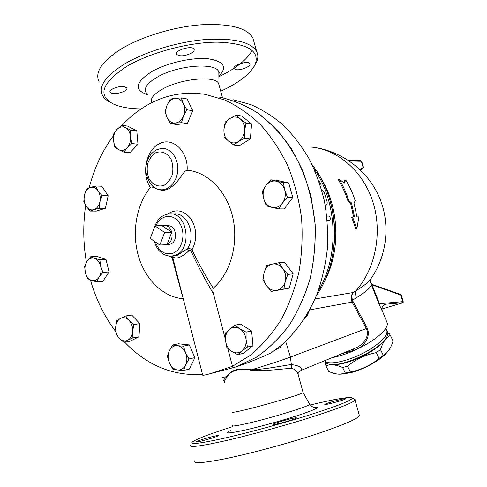 <?xml version="1.0" encoding="UTF-8"?>
<svg xmlns="http://www.w3.org/2000/svg" width="487" height="487" viewBox="0 0 487 487"><rect width="100%" height="100%" fill="white"/><g stroke="black" fill="none" stroke-linecap="round" stroke-linejoin="round"><path stroke-width="0.73" d="M306.64 315.29L307.023 315.905L309.665 309.982M351.59 300.637L352.509 300.199C351.608 297.082 351.766 294.538 352.984 292.559C351.413 294.696 350.95 297.393 351.59 300.637L352.101 302.123L352.941 301.301L352.509 300.199L356.484 297.703C366.157 291.762 371.07 287.33 371.21 284.408L371.563 285.303L372.019 284.822C371.739 284.396 372.178 284.402 373.328 284.828L373.578 284.913M371.715 277.614L369.877 280.22C367.18 283.215 362.547 286.733 355.973 290.776C355.212 292.547 355.382 294.854 356.484 297.703M370.607 282.557L371.21 284.408M311.71 147.092C338.1 149.813 363.205 171.418 372.926 202.02C382.654 232.603 375.514 268.702 355.973 290.776L352.984 292.559L315.016 298.975M277.724 348.205L277.907 348.771L280.013 347.541L282.74 344.096M343.865 182.582L344.826 180.245L345.721 179.886L344.431 182.978L339.238 179.429L338.331 179.794C342.324 186.314 345.526 193.369 347.943 200.961L350.628 203.28L353.605 216.922M355.918 229.213L351.675 217.263L352.57 216.934L356.837 228.878L355.918 229.213M328.914 220.83L327.282 220.982M328.457 370.984L328.682 371.441C333.169 373.365 336.998 374.284 340.163 374.193L350.366 371.995C361.086 369.87 370.668 365.353 379.105 358.438L386.514 352.929C389.241 350.39 391.426 346.421 393.07 341.016L392.601 340.029M387.329 352.095L385.552 354.037C378.442 361.36 362.772 369.749 350.537 372.738L341.022 374.156M387.865 333.345L389.454 333.851L390.385 335.385C386.069 337.607 382.776 342.337 380.511 349.581L376.311 352.625C365.536 354.767 355.948 359.296 347.541 366.212L342.592 367.49C335.701 364.586 330.149 364.051 325.931 365.871L325.444 364.136L325.98 362.821M383.884 340.906L381.826 343.232C372.482 353.215 347.115 364.745 335.123 364.519L333.711 364.562M325.931 365.871L328.682 371.441M342.592 367.49L345.417 373.249M347.541 366.212L350.366 371.995M376.311 352.625L379.105 358.438M380.511 349.581L383.293 355.376M390.385 335.385L393.07 341.016M164.624 232.427L159.839 245.034L150.27 238.466L154.969 225.931L164.624 232.427L171.741 232.22L166.974 244.693L159.839 245.034M162.134 225.791L171.741 232.22C170.541 228.214 168.338 225.925 165.117 225.353L154.969 225.931M163.054 244.882L166.974 244.693C171.193 242.331 172.782 238.173 171.741 232.22M165.117 225.353L168.995 225.798C176.513 226.181 177.998 241.57 170.748 244.011L169.312 244.389M120.496 318.419L125.689 315.972L129.012 320.373C126.291 317.682 123.448 317.031 120.496 318.419C117.647 320.081 116.028 323.039 115.638 327.301L116.801 320.623L120.496 318.419M133.822 324.579L132.647 331.361C132.823 326.978 131.612 323.313 129.012 320.373L133.822 324.579L139.854 323.605L138.947 336.791L132.921 337.881L127.673 340.267C130.577 338.654 132.233 335.683 132.647 331.361L132.921 337.881M119.187 338.167L115.936 333.723L115.638 327.301C115.462 331.604 116.643 335.226 119.187 338.167C121.86 340.882 124.69 341.588 127.673 340.267L123.923 342.373L119.187 338.167M169.281 350.877L172.611 344.991L177.292 345.709C173.762 345.496 171.089 347.219 169.281 350.877C167.68 354.7 167.717 358.718 169.397 362.925L167.388 356.435L169.281 350.877M183.435 346.141L185.529 352.685C183.587 348.564 180.841 346.239 177.292 345.709L183.435 346.141L189.273 344.924L194.843 357.622L189.035 358.956L185.632 364.903C187.288 361.031 187.252 356.959 185.529 352.685L189.035 358.956M177.512 369.968L172.83 369.109L169.397 362.925C171.272 367.003 173.981 369.353 177.512 369.968C181.054 370.266 183.763 368.574 185.632 364.903L183.654 370.485L177.512 369.968M225.493 340.419L225.505 332.956L229.566 329.212C226.546 331.897 225.189 335.628 225.493 340.419C226.059 345.198 228.086 348.82 231.587 351.291L226.845 347.59L225.493 340.419M235.026 325.176L239.854 328.78C236.189 326.655 232.762 326.801 229.566 329.212L235.026 325.176L240.633 324.105L251.627 331.002L246.075 332.146L246.087 339.737C245.497 334.861 243.421 331.209 239.854 328.78L246.075 332.146M241.893 351.048L237.729 354.706L231.587 351.291C235.203 353.483 238.636 353.398 241.893 351.048C244.998 348.388 246.392 344.619 246.087 339.737L247.439 347.036L241.893 351.048M266.45 285.632L262.87 279.715L264.106 272.671C262.998 277.383 263.777 281.705 266.45 285.632C269.329 289.351 272.823 290.891 276.945 290.252L271.369 291.409L266.45 285.632M266.663 265.464L272.196 264.149C268.173 265.226 265.476 268.069 264.106 272.671L266.663 265.464M279.1 262.694L282.801 268.617C279.836 264.891 276.299 263.406 272.196 264.149L279.1 262.694L284.487 262.207L293.162 273.828L289.241 288.146L276.945 290.252C281.017 289.26 283.769 286.435 285.205 281.766L283.884 288.901M287.823 274.443L285.205 281.766C286.35 276.963 285.552 272.58 282.801 268.617L287.823 274.443L293.162 273.828M271.88 207.365L266.316 205.867L263.668 198.635C265.092 203.292 267.832 206.202 271.88 207.365C275.995 208.192 279.526 206.768 282.46 203.085L278.814 208.893L271.88 207.365M262.341 191.458L265.859 185.644C263.23 189.546 262.499 193.875 263.668 198.635L262.341 191.458M270.735 179.849L276.348 181.194C272.203 180.47 268.708 181.949 265.859 185.644L270.735 179.849L276.19 180.184L288.712 182.935L292.784 197.424L287.433 197.265L282.46 203.085C285.169 199.159 285.93 194.763 284.731 189.912L287.433 197.265M283.331 182.631L284.731 189.912C283.239 185.182 280.445 182.278 276.348 181.194L283.331 182.631L288.712 182.935M238.575 141.51L233.766 144.998L228.214 140.859C231.459 143.367 234.917 143.586 238.575 141.51C242.13 139.112 244.176 135.447 244.705 130.516L244.791 138.156L238.575 141.51M224.069 136.92L223.941 129.414C223.703 134.266 225.128 138.083 228.214 140.859L224.069 136.92M225.195 122.085L229.925 118.481C226.431 120.922 224.44 124.569 223.941 129.414L225.195 122.085M240.328 118.938L245.972 123.059L244.705 130.516C244.949 125.561 243.488 121.701 240.328 118.938C237.005 116.478 233.541 116.326 229.925 118.481L236.073 115.066L240.328 118.938M183.441 116.137L181.45 122.694L175.265 123.071C178.832 122.602 181.56 120.289 183.441 116.137C185.109 111.827 185.072 107.676 183.331 103.694L186.868 109.764L183.441 116.137M170.553 123.643L167.09 117.653C168.983 121.409 171.71 123.211 175.265 123.071L170.553 123.643L176.501 124.465L187.355 123.528L181.45 122.694M165.069 111.894L166.974 105.393C165.361 109.642 165.403 113.727 167.09 117.653L165.069 111.894M175.04 98.374L181.231 97.905L183.331 103.694C181.377 99.914 178.613 98.143 175.04 98.374C171.485 98.928 168.794 101.266 166.974 105.393L170.328 99.086L175.04 98.374M130.559 136.744L131.892 143.58L127.144 147.805C129.694 144.882 130.833 141.193 130.559 136.744C130.047 132.348 128.312 129.299 125.354 127.6L130.693 130.072L130.559 136.744M123.893 152.139L118.615 149.619C121.616 151.08 124.459 150.477 127.144 147.805L123.893 152.139L130.005 152.675L137.973 144.195L131.892 143.58M114.847 147.251L113.52 140.524C114.007 144.846 115.705 147.878 118.615 149.619L114.847 147.251M116.843 129.566L121.525 125.329L125.354 127.6C122.316 126.206 119.479 126.857 116.843 129.566C114.354 132.501 113.246 136.153 113.52 140.524L113.672 133.949L116.843 129.566M98.045 190.764L102.014 195.61L99.884 201.922C100.687 197.74 100.072 194.021 98.045 190.764C95.854 187.726 93.26 186.631 90.265 187.489L95.574 185.991L98.045 190.764M99.232 208.235L93.906 209.666C96.87 208.588 98.861 206.007 99.884 201.922L99.232 208.235L105.405 208.284L96.292 211.108L90.101 211.084L86.193 206.269C88.33 209.313 90.899 210.445 93.906 209.666L90.101 211.084M84.397 195.25L86.491 189.023L90.265 187.489C87.325 188.627 85.371 191.214 84.397 195.25C83.612 199.366 84.214 203.036 86.193 206.269L83.801 201.496L84.397 195.25M138.947 336.791L129.98 341.253L123.923 342.373M139.854 323.605L131.746 315.083L125.689 315.972M194.843 357.622L189.486 369.049L183.654 370.485M189.273 344.924L178.492 343.798L172.611 344.991M251.627 331.002L252.984 345.746L243.317 353.349L237.729 354.706M252.984 345.746L247.439 347.036M289.241 288.146L271.369 291.409M292.784 197.424L284.213 208.935L278.814 208.893M236.073 115.066L241.729 116.016L251.572 123.942L245.972 123.059M251.572 123.942L250.397 138.886L244.791 138.156M250.397 138.886L239.421 145.656L233.766 144.998M186.868 109.764L192.755 110.719L187.142 98.971L181.231 97.905M192.755 110.719L187.355 123.528M130.693 130.072L136.786 130.808L127.649 126.103L121.525 125.329M136.786 130.808L137.973 144.195M102.014 195.61L108.181 195.762L101.759 186.223L95.574 185.991M108.181 195.762L105.405 208.284M94.49 258.341L99.847 259.815L100.645 266.17C99.531 262.085 97.479 259.474 94.49 258.341C91.471 257.507 88.932 258.585 86.875 261.574L90.655 256.795L94.49 258.341M102.921 272.44L99.074 277.237C101.022 274.041 101.546 270.352 100.645 266.17L102.921 272.44L109.058 271.935L102.879 281.291L96.724 281.876L91.398 280.342C94.405 281.249 96.962 280.214 99.074 277.237L96.724 281.876M85.353 272.507L84.604 266.225L86.875 261.574C84.981 264.751 84.47 268.398 85.353 272.507C86.424 276.537 88.439 279.148 91.398 280.342L87.599 278.68L85.353 272.507M99.847 259.815L106.002 259.419L96.834 256.424L90.655 256.795M106.002 259.419L109.058 271.935M219.68 97.163C233.145 100.127 246.16 105.612 258.725 113.617C270.809 123.028 281.62 134.625 291.171 148.413C299.779 163.279 306.445 179.508 311.169 197.113L315.156 224.33C315.728 242.885 314.054 261.014 310.14 278.716C305.002 295.816 297.995 311.382 289.126 325.407C279.355 338.282 268.416 348.911 256.296 357.281L237.254 366.382L256.448 357.166C268.544 348.765 279.459 338.118 289.199 325.219C298.044 311.181 305.02 295.615 310.134 278.515C314.024 260.819 315.673 242.696 315.083 224.16C313.184 205.739 309.129 188.128 302.926 171.333C295.597 155.335 286.642 141.175 276.056 128.854L258.621 113.581C246.069 105.588 233.06 100.109 219.607 97.15M231.374 368.142L236.043 366.918C247.451 363.138 259.175 358.432 271.21 352.801L281.078 345.514C295.932 332.463 308.289 314.973 316.976 294.227C322.065 279.897 325.511 264.879 327.319 249.174C328.128 233.297 327.209 217.549 324.561 201.928C320.945 186.618 315.783 172.228 309.081 158.75C301.593 146.009 292.985 134.789 283.245 125.098C273.012 116.405 262.189 109.575 250.781 104.595L233.376 99.811M172.708 256.101L173.037 257.008C176.55 259.413 181.864 257.313 188.98 250.695L187.312 248.814L177.518 255.17L174.425 255.985M171.972 256.15L172.094 257.714L173.037 257.008M188.98 250.695L191.994 249.843C190.009 248.364 188.445 248.023 187.312 248.814C196.59 236.11 187.714 212.588 174.346 213.848L170.237 213.848M227.776 348.424L232.457 366.291L210.579 373.596C204.972 375.13 202.324 375.599 202.635 375.002L172.775 257.574M169.172 256.156L172.094 257.714L182.089 294.909M183.069 298.726C162.962 297.143 145.096 279.368 138.357 255.845C131.63 232.299 136.323 204.747 150.38 187.422C153.235 185.042 160.473 194.538 170.237 187.812C180.062 181.127 183.045 170.907 187.118 170.261C207.456 171.741 226.832 191.056 232.804 217.488C238.843 243.89 230.381 273.542 213.233 288.201C212.642 289.534 212.716 291.403 213.452 293.813L225.42 339.445M213.233 288.201C205.368 275.721 198.288 262.937 191.994 249.843C197.302 239.391 196.979 229.091 191.02 218.949C183.946 210.214 176.172 208.576 167.705 214.03M190.727 250.476C197.552 265.275 205.124 279.721 213.452 293.813M202.501 374.479C172.672 376.067 146.745 365.317 124.727 342.221M115.681 331.562C104.321 316.465 95.909 299.268 90.436 279.988M86.424 262.347C83.167 243.378 82.912 224.397 85.651 205.404M89.151 187.879C94.161 168.301 102.276 150.873 113.508 135.599M121.987 125.39C130.053 116.679 139.069 109.587 149.022 104.127C166.548 94.588 185.291 91.337 205.252 94.375L224.781 99.999C237.559 106.002 249.563 114.335 260.788 125.001C271.35 136.902 280.415 150.629 287.981 166.17C294.507 182.528 299.024 199.786 301.532 217.933C302.804 236.274 301.934 254.366 298.921 272.203C294.72 289.564 288.663 305.605 280.755 320.318C271.929 334.009 261.854 345.636 250.513 355.2L232.457 366.291M325.194 205.24L326.101 205.21C327.173 204.692 327.447 203.286 326.923 200.997L324.092 192.097L322.029 190.015M323.35 196.45L324.33 200.827M339.238 179.429C343.213 185.967 346.409 193.029 348.826 200.62L347.943 200.961M348.826 200.62L351.504 202.945L350.628 203.28M356.837 228.878L358.931 216.885L356.989 216.898L353.964 203L355.224 200.79C352.832 193.302 349.66 186.338 345.721 179.886M351.504 202.945L354.548 216.916L352.57 216.934M327.252 220.635L329.65 220.581C330.758 218.882 330.521 217.385 328.944 216.082L326.795 216.094M320.842 186.935C321.523 185.34 320.836 183.301 318.784 180.823M151.725 102.666C149.929 98.788 153.442 94.314 162.256 89.224C180.878 78.444 215.826 75.315 218.651 83.648L219.12 85.377M251.395 369.816C239.001 367.575 230.856 369.822 226.954 376.561L227.161 376.962C228.774 373.718 231.751 371.49 236.079 370.29C240.505 369.036 245.588 369.043 251.335 370.303L251.395 369.816C266.669 369.207 283.592 365.506 291.336 364.568L290.429 357.081C280.883 360.605 267.868 364.854 251.395 369.816M275.764 349.666L277.907 348.771M371.563 285.303L379.063 304.138L379.501 303.705L372.019 284.822L401.3 295.262M381.662 309.543L381.668 309.166M382.094 307.327L384.036 304.99L385.771 304.235L379.501 303.705L402.84 301.654L402.299 302.744L401.203 303.298M379.063 304.138L382.198 310.84M341.296 353.903L353.976 350.299C362.815 347.876 371.618 337.515 367.082 327.769L352.941 301.301M386.794 321.974L387.256 323.088C387.622 324.792 386.855 326.935 384.949 329.516C382.112 333.278 377.407 337.308 370.838 341.606C357.598 349.879 344.693 355.23 332.128 357.665M348.528 160.442L360.544 160.546L361.287 161.112L363.174 167.479L362.906 168.502L360.337 169.878L362.906 168.502L363.485 167.382L359.735 169.306M403.199 301.678L402.84 301.654L400.411 294.379L401.282 295.189L403.193 301.654C403.559 302.305 402.889 302.853 401.166 303.316L381.705 309.05M400.357 294.361L373.328 284.828C373.651 285.272 370.491 283.044 370.765 282.862M349.398 161.02L361.683 161.276M222.34 377.072C221.828 377.553 223.369 377.376 226.954 376.561C224.057 379.093 223.058 380.554 223.947 380.956M224.623 382.971C223.856 382.161 224.702 380.158 227.161 376.962M251.335 370.303C266.961 371.49 283.83 368.501 291.494 368.397L291.336 364.568C299.444 365.719 302.683 367.667 301.063 370.412L301.063 370.412C299.121 371.758 298.111 372.939 298.026 373.973L298.744 376.597M291.494 368.397C294.629 369.012 296.802 370.869 298.026 373.973L303.06 392.382M232.189 412.063C231.544 412.812 236.28 411.965 246.385 409.53C267.783 404.374 302.914 393.849 303.121 392.601M310.152 405.014C336.036 398.81 350.098 396.491 352.332 398.049C352.04 400.259 337.789 405.878 309.58 414.918C282.277 423.513 246.532 433.229 222.437 438.617C198.86 443.754 188.926 444.808 192.639 441.782C197.472 438.629 210.713 433.607 232.36 426.722M198.739 440.68C204.997 438.343 219.381 434.66 218.194 435.701C217.78 436.796 194.483 443.292 196.151 441.843L198.739 440.68M344.613 399.395C339.707 401.385 323.648 405.44 324.817 404.405C325.097 403.413 347.146 397.471 346.007 398.695L344.613 399.395M278.034 423.751C274.51 424.536 272.836 424.743 272.994 424.372C273.517 423.112 297.813 416.488 296.37 418.004C296.199 418.698 285.065 422.192 278.034 423.751M141.193 108.875C129.499 108.771 120.186 107.128 113.252 103.944C97.315 95.385 101.807 82.875 126.717 66.427C149.953 52.602 188.822 42.192 217.269 42.156C246.58 43.221 259.327 50.331 255.523 63.487C251.243 73.269 239.641 82.522 220.721 91.233M124.398 86.71L126.766 87.94C129.079 91.471 111.718 95.945 110.111 92.226C108.272 89.687 119.017 85.523 124.398 86.71M235.611 69.562L234.064 68.606C231.909 65.325 248.534 60.157 249.849 63.7C251.548 66.275 240.194 70.925 235.611 69.562M191.16 53.272C184.451 56.273 179.624 56.626 176.671 54.325C174.072 50.35 192.414 44.968 194.076 49.23C194.581 50.478 193.607 51.823 191.16 53.272M190.411 445.173C188.633 447.663 199.025 446.469 221.579 441.593C245.545 436.291 280.816 426.758 308.545 418.077C337.272 408.928 352.771 402.938 355.035 400.107L355.126 399.669L354.244 399.157M198.684 440.698L196.231 441.77M194.343 460.818C192.694 463.855 203.231 463.113 225.944 458.584C250.075 453.616 285.461 444.107 313.202 435.116C341.917 425.608 357.33 419.137 359.443 415.703L359.163 414.723M254.22 66.281L256.953 61.198C258.22 57.764 258.14 54.581 256.716 51.64C251.067 41.925 233.882 37.895 205.161 39.569C177.676 41.845 145.102 51.75 124.575 63.974C105.399 76.027 98.057 86.546 102.55 95.537C104.145 98.411 106.951 100.803 110.975 102.72M99.098 81.81C94.508 72.399 101.74 61.539 120.788 49.224C141.181 36.75 173.652 26.834 201.125 24.794C229.84 23.394 247.086 27.783 252.856 37.962L254.001 42.01M252.163 50.386C246.964 59.804 235.872 68.576 218.882 76.703M367.082 327.769L366.358 328.548C370.236 336 363.119 344.808 355.894 347.913M355.894 347.919L301.063 370.412M353.976 350.299L353.477 348.905M387.25 331.507L387.731 332.518C388.34 334.831 386.8 337.899 383.111 341.716C373.097 352.418 345.794 364.83 332.974 364.58C328.293 364.593 325.626 363.46 324.969 361.19M304.04 319.435L307.023 315.905M309.708 309.909L352.101 302.123L366.358 328.548L290.429 357.081L285.674 341.442M323.855 282.527C341.01 251.73 339.622 207.225 320.507 177.499M326.771 275.794C337.783 248.431 337.199 214.219 325.194 187.014M314.012 168.77C337.832 202.531 339.549 256.375 318.017 291.512M187.118 170.261C188.42 151.189 172.38 136.427 159.316 143.799L159.304 143.811C145.997 149.923 141.114 174.066 150.38 187.422M171.144 256.205L175.217 255.316C192.779 249.606 187.598 212.107 169.567 213.848C162.396 214.517 157.417 218.852 154.623 226.851M155.901 225.913C160.253 214.761 173.226 212.977 179.581 223.083C186.168 232.963 182.503 249.661 173.092 253.155C164.99 255.34 159.06 251.596 155.304 241.917M160.923 148.517L160.929 148.517C169.951 147.153 178.394 157.618 177.773 169.786C177.341 181.968 168.076 191.61 159.231 189.522L159.231 189.522C148.584 188.305 144.03 170.468 146.289 164.618C147.744 157.709 151.165 152.784 156.54 149.838L160.929 148.517M155.688 152.778C161.471 150.459 167.583 153.07 171.138 159.48C172.903 164.271 173.293 169.293 172.319 174.541C170.517 179.411 167.778 182.996 164.095 185.303C158.251 187.446 152.261 184.652 148.845 178.309C147.153 173.609 146.77 168.697 147.701 163.559C149.418 158.762 152.078 155.17 155.688 152.778M325.779 205.252L325.237 205.465M329.51 220.605L328.561 220.958M383.026 305.866L385.771 304.235L402.299 302.744M401.142 303.316L381.705 309.044M230.722 430.405C223.29 433.88 228.16 433.747 245.332 430.009C261.513 426.344 285.802 419.538 301.209 414.358C316.885 408.94 321.024 406.59 313.622 407.302M309.501 404.009L309.671 404.313C310.103 405.981 271.521 417.925 247.901 423.306C236.706 425.857 231.538 426.588 232.415 425.486M146.49 93.102C143.294 88.646 146.837 83.344 157.118 77.202C178.205 64.661 217.933 62.123 218.833 72.526L218.864 74.931M218.882 76.392C227.624 67.054 223.929 61.161 207.785 58.714C191.915 57.21 166.645 63.012 151.615 71.692C135.24 82.413 133.803 90.028 147.299 94.551M386.386 329.723L386.903 330.776C387.646 335.044 382.739 340.76 372.178 347.919C354.475 359.777 328.262 366.565 324.744 360.697M314.279 147.421C342.763 151.548 368.282 171.132 379.586 197.892C390.811 224.677 387.001 256.807 369.877 280.22L370.351 279.885L371.07 283.945M316.465 295.524C342.026 258.987 340.103 199.67 312.179 164.819M385.552 354.037L386.514 352.929M341.29 374.15L340.803 374.168M169.933 244.273L166.116 244.973M174.419 255.985L171.716 256.168C163.072 256.119 157.252 251.134 154.251 241.199M210.579 373.596L236.043 366.918M326.101 205.21L325.249 205.538M329.65 220.581L328.707 220.94M222.486 97.68L218.651 83.648M383.299 305.574L384.036 304.99C383.476 304.533 381.26 308.813 381.644 309.184L387.256 323.088M360.605 160.546L361.664 161.227L363.485 167.382M313.975 407.376L314.791 407.412C314.085 408.063 312.38 407.035 309.671 404.313L303.145 392.577M218.98 84.488L218.833 72.526L219.241 72.277L218.858 74.389M352.332 398.049L355.126 399.669M359.443 415.703L355.035 400.107M255.523 63.487L256.953 61.198M256.716 51.64L252.856 37.962M384.955 329.516L385.941 328.384L387.731 332.518M381.826 343.232L383.111 341.716"/></g></svg>
